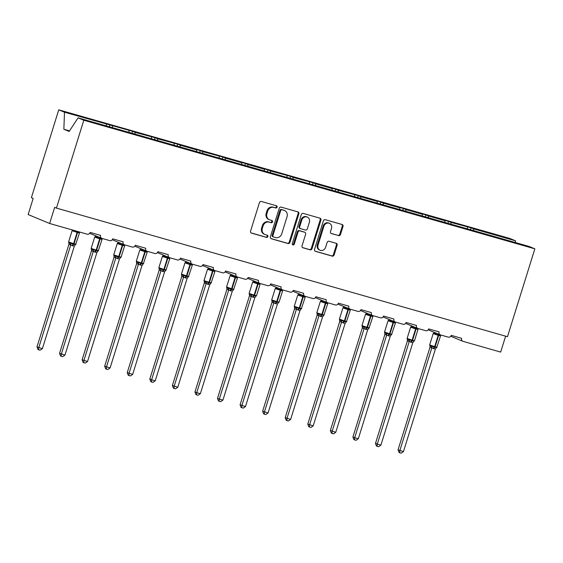 <?xml version="1.0" encoding="UTF-8"?>
<svg xmlns="http://www.w3.org/2000/svg" width="563" height="563" viewBox="0 0 563 563"><rect width="100%" height="100%" fill="white"/><g stroke="black" fill="none" stroke-linecap="round" stroke-linejoin="round"><path stroke-width="0.84" d="M277.087 207.156A1.161 1.035 112.5 0 0 276.433 205.762L261.352 201.463A1.661 1.478 112.5 0 0 259.437 202.638L250.563 231.126A1.661 1.478 112.5 0 0 251.492 233.11L266.581 237.41A1.161 1.035 112.5 0 0 267.27 235.2L265.314 234.637A5.306 4.715 112.5 0 1 264.856 234.482A5.306 4.715 112.5 0 1 262.351 228.282L263.09 225.911A5.306 4.715 112.5 0 1 269.213 222.139L271.162 222.695A1.161 1.035 112.5 0 0 271.852 220.478L269.902 219.922A5.306 4.715 112.5 0 1 269.445 219.767A5.306 4.715 112.5 0 1 266.932 213.567L267.671 211.188A5.306 4.715 112.5 0 1 273.794 207.423L275.743 207.979A1.161 1.035 112.5 0 0 277.087 207.156M269.445 219.767L268.727 219.464A5.306 4.715 112.5 0 1 266.215 213.264L266.961 210.893A5.306 4.715 112.5 0 1 273.076 207.128L275.033 207.684A1.161 1.035 112.5 0 0 276.074 205.664M251.056 232.892L265.863 237.114A1.161 1.035 112.5 0 0 266.911 235.095M264.856 234.482L264.138 234.18A5.306 4.715 112.5 0 1 261.633 227.987L262.372 225.608A5.306 4.715 112.5 0 1 268.495 221.843L270.444 222.399A1.161 1.035 112.5 0 0 271.493 220.379M338.595 235.637A1.661 1.478 112.5 0 0 340.509 234.454L343.001 226.467A1.661 1.478 112.5 0 0 342.072 224.475L325.315 219.704A1.661 1.478 112.5 0 0 323.401 220.879L314.534 249.36A1.661 1.478 112.5 0 0 315.463 251.351L332.212 256.123A1.661 1.478 112.5 0 0 334.126 254.948L337.131 245.292A1.661 1.478 112.5 0 0 336.21 243.307L329.038 241.267A1.661 1.478 112.5 0 0 327.124 242.442L325.632 247.227A4.441 3.941 112.5 0 1 320.129 250.246A4.441 3.941 112.5 0 1 318.039 245.06L323.88 226.312A4.441 3.941 112.5 0 1 329.376 223.293A4.441 3.941 112.5 0 1 331.473 228.479L330.502 231.604A1.661 1.478 112.5 0 0 331.424 233.589L337.884 235.334A1.661 1.478 112.5 0 0 339.792 234.159L342.283 226.171A1.661 1.478 112.5 0 0 341.79 224.398M83.81 120.243L534.85 248.839L529.1 246.453L78.06 117.857L83.81 120.243L56.441 208.099L54.653 207.36L49.628 223.483L87.244 234.201A2.534 2.252 112.5 0 0 90.164 232.406L100.58 235.376A2.534 2.252 -67.5 0 0 101.994 238.409L109.806 240.64A2.534 2.252 112.5 0 0 112.734 238.839L123.149 241.809A2.534 2.252 -67.5 0 0 124.564 244.842L132.375 247.073A2.534 2.252 112.5 0 0 135.296 245.271L145.711 248.241A2.534 2.252 -67.5 0 0 147.133 251.281L154.945 253.505A2.534 2.252 112.5 0 0 157.865 251.703L168.281 254.673A2.534 2.252 -67.5 0 0 169.695 257.713L177.507 259.937A2.534 2.252 112.5 0 0 180.434 258.143L190.85 261.112A2.534 2.252 -67.5 0 0 192.264 264.146L200.076 266.376A2.534 2.252 112.5 0 0 202.997 264.575L213.412 267.545A2.534 2.252 -67.5 0 0 214.827 270.578L222.638 272.809A2.534 2.252 112.5 0 0 225.566 271.007L235.981 273.977A2.534 2.252 -67.5 0 0 237.396 277.017L245.208 279.241A2.534 2.252 112.5 0 0 248.128 277.439L258.544 280.409A2.534 2.252 -67.5 0 0 259.965 283.449L267.777 285.673A2.534 2.252 112.5 0 0 270.697 283.879L281.113 286.849A2.534 2.252 -67.5 0 0 282.527 289.882L290.339 292.113A2.534 2.252 112.5 0 0 293.267 290.311L303.682 293.281A2.534 2.252 -67.5 0 0 305.097 296.314L312.908 298.545A2.534 2.252 112.5 0 0 315.829 296.743L326.244 299.713A2.534 2.252 -67.5 0 0 327.666 302.753L335.478 304.977A2.534 2.252 112.5 0 0 338.398 303.175L348.814 306.145A2.534 2.252 -67.5 0 0 350.228 309.186L358.04 311.409A2.534 2.252 112.5 0 0 360.96 309.615L371.376 312.585A2.534 2.252 -67.5 0 0 372.797 315.618L380.609 317.849A2.534 2.252 112.5 0 0 383.53 316.047L393.945 319.017A2.534 2.252 -67.5 0 0 395.36 322.05L403.171 324.281A2.534 2.252 112.5 0 0 406.099 322.479L416.514 325.449A2.534 2.252 -67.5 0 0 417.929 328.489L425.741 330.713A2.534 2.252 112.5 0 0 428.661 328.912L439.077 331.881A2.534 2.252 -67.5 0 0 440.498 334.922L448.31 337.146A2.534 2.252 112.5 0 0 451.23 335.351L461.646 338.321A2.534 2.252 -67.5 0 0 463.06 341.354L500.676 352.079L505.63 336.167M534.85 248.839L507.481 336.702L56.441 208.099M298.84 213.877A1.661 1.478 112.5 0 0 297.911 211.885L281.155 207.114A1.661 1.478 112.5 0 0 279.248 208.289L270.374 236.77A1.661 1.478 112.5 0 0 271.303 238.761L288.052 243.533A1.661 1.478 112.5 0 0 289.966 242.357L298.84 213.877L298.123 213.574A1.661 1.478 112.5 0 0 297.63 211.808M303.239 213.405L319.995 218.184A1.661 1.478 112.5 0 1 320.917 220.168L312.05 248.656A1.661 1.478 112.5 0 1 310.136 249.831L302.964 247.783A1.661 1.478 112.5 0 1 302.035 245.799L305.639 234.25A1.661 1.478 112.5 0 0 304.71 232.259L299.952 230.907A1.661 1.478 112.5 0 0 298.038 232.083L294.294 244.11A1.161 1.035 112.5 0 1 292.303 243.54L301.325 214.58A1.661 1.478 112.5 0 1 303.239 213.405M470.464 229.732L471.062 227.811L451.019 222.427L450.956 224.173M467.445 228.874L467.508 227.128M447.895 223.3L448.493 221.379L442.419 219.647L444.939 220.696L428.45 215.988L428.387 217.74M444.876 222.441L444.939 220.696M425.325 216.868L425.924 214.946L419.85 213.208L422.377 214.257L405.888 209.556L405.817 211.301M422.313 216.002L422.377 214.257M402.763 210.428L403.361 208.507L397.288 206.776L399.807 207.824L383.319 203.123L383.255 204.869M399.744 209.57L399.807 207.824M380.194 203.996L380.792 202.075L374.719 200.344L377.245 201.392L360.749 196.691L360.686 198.436M377.175 203.137L377.245 201.392M357.632 197.564L358.23 195.642L338.187 190.252L338.117 192.004M354.613 196.705L354.676 194.96M335.062 191.131L335.661 189.21L329.587 187.472L332.107 188.521L315.618 183.819L315.554 185.565M332.043 190.266L332.107 188.521M312.493 184.699L313.091 182.771L293.049 177.387L292.985 179.133M309.474 183.834L309.544 182.088M289.931 178.26L290.529 176.339L270.486 170.955L270.423 172.7M286.912 177.401L286.975 175.656M267.362 171.828L267.96 169.906L261.886 168.175L264.413 169.224L247.917 164.523L247.854 166.268M264.343 170.969L264.413 169.224M244.792 165.395L245.398 163.474L239.317 161.736L241.844 162.784L225.355 158.083L225.284 159.829M241.78 164.537L241.844 162.784M222.23 158.963L222.828 157.035L202.786 151.651L202.722 153.396M219.211 158.097L219.274 156.352M199.661 152.524L200.259 150.602L194.186 148.871L196.712 149.92L180.216 145.219L180.153 146.964M196.642 151.665L196.712 149.92M177.099 146.091L177.697 144.17L157.654 138.787L157.584 140.532M174.08 145.233L174.143 143.488M154.529 139.659L155.128 137.738L135.085 132.347L135.021 134.093M151.51 138.801L151.574 137.048M131.96 133.227L132.558 131.299L64.492 112.22L58.749 109.834L31.38 197.697L33.168 198.443L28.15 214.559L49.628 223.483M128.948 132.361L129.011 130.616M106.379 125.929L106.442 124.184M473.518 230.605L473.582 228.859L471.062 227.811M448.493 221.379L451.019 222.427M425.924 214.946L428.45 215.988M403.361 208.507L405.888 209.556M380.792 202.075L383.319 203.123M358.23 195.642L360.749 196.691M335.661 189.21L338.187 190.252M313.091 182.771L315.618 183.819M290.529 176.339L293.049 177.387M267.96 169.906L270.486 170.955M245.398 163.474L247.917 164.523M222.828 157.035L225.355 158.083M200.259 150.602L202.786 151.651M177.697 144.17L180.216 145.219M155.128 137.738L157.654 138.787M132.558 131.299L135.085 132.347M515.469 242.569L515.532 240.816L473.582 228.859M515.532 240.816L509.789 238.438L58.749 109.834M112.452 127.66L112.523 125.915M109.398 126.788L109.996 124.866M78.06 117.857L69.158 131.453L63.858 129.258L64.492 112.22M69.538 130.876L63.858 129.258M270.866 238.543L287.341 243.237A1.661 1.478 112.5 0 0 289.255 242.062L298.123 213.574M282.028 209.774A1.161 1.035 112.5 0 0 280.691 210.597L272.9 235.594A1.161 1.035 112.5 0 0 273.555 236.988L275.61 237.579A5.306 4.715 112.5 0 0 281.732 233.807L287.053 216.72A5.306 4.715 112.5 0 0 284.547 210.52A5.306 4.715 112.5 0 0 284.09 210.358L281.31 209.471A1.161 1.035 112.5 0 0 279.973 210.302L280.691 210.597M272.837 236.692A1.161 1.035 112.5 0 1 272.189 235.299L279.973 210.302M284.547 210.52L283.829 210.224A5.306 4.715 112.5 0 0 283.372 210.062L284.09 210.358M281.31 209.471L283.372 210.062M302.528 247.572L309.418 249.536A1.661 1.478 112.5 0 0 311.332 248.353L320.206 219.873A1.661 1.478 112.5 0 0 319.707 218.099M304.273 232.083A1.661 1.478 112.5 0 0 303.992 231.963L299.234 230.605A1.661 1.478 112.5 0 0 297.32 231.787L293.576 243.807L294.294 244.11M292.528 244.673A1.161 1.035 112.5 0 0 293.576 243.807M309.368 222.258A4.441 3.941 112.5 0 0 307.271 217.079A4.441 3.941 112.5 0 0 301.775 220.098L299.713 226.699A1.661 1.478 112.5 0 0 300.642 228.691L305.399 230.042A1.661 1.478 112.5 0 0 307.314 228.867L309.368 222.258M307.271 217.079L306.553 216.783A4.441 3.941 112.5 0 0 301.057 219.795L301.775 220.098M299.924 228.388A1.661 1.478 112.5 0 1 298.995 226.403L301.057 219.795M330.995 233.371L337.884 235.334M329.376 223.293L328.658 222.997A4.441 3.941 112.5 0 0 323.162 226.016L323.88 226.312M320.129 250.246L319.418 249.944A4.441 3.941 112.5 0 1 317.321 244.764L323.162 226.016M315.027 251.133L331.501 255.827A1.661 1.478 112.5 0 0 333.409 254.652L336.421 244.996A1.661 1.478 112.5 0 0 335.921 243.23M68.911 244.37L36.982 346.885L42.394 348.659L74.323 246.144L68.925 244.384L68.862 242.878A1.858 1.548 -34.6 0 1 68.862 242.878L68.862 242.878A1.858 1.548 -34.6 0 1 68.925 244.384M42.394 348.659L40.114 350.221L38.671 349.806L38.777 347.624L70.706 245.109A1.858 1.605 -103.7 0 0 70.108 243.3L71.022 243.061L73.183 244.321A0.844 0.387 -74.1 0 0 73.612 243.68L77.124 232.392L72.113 230.675L68.602 241.956L74.042 243.8L77.56 232.519L77.124 232.392A0.844 0.387 -74.1 0 0 77.152 231.583L74.64 231.456L72.697 230.105L72.402 230.527M70.108 243.3L68.827 242.836L68.602 241.956M72.24 245.728A1.858 0.852 105.9 0 1 73.183 244.321L75.688 244.391L74.344 246.073M79.306 232.786L79.228 232.076A1.858 1.548 -34.6 0 0 79.327 232.174L78.89 231.872L79.306 232.786L77.581 231.71A0.844 0.387 105.9 0 1 77.56 232.519L79.489 232.962L75.688 244.391M75.013 230.717L74.64 231.456M70.727 245.039L71.022 243.061M38.671 349.806L37.953 349.51L36.982 346.885M91.431 249.275L91.431 249.31A1.858 1.548 -34.6 0 1 91.495 250.816L59.551 353.318L64.956 355.091L96.913 252.506L91.495 250.816L91.438 249.318M64.956 355.091L62.683 356.653L61.233 356.238L61.339 354.057L93.268 251.548M93.289 251.471L93.592 249.493L91.396 249.268L91.164 248.396L96.174 250.113L99.693 238.832L94.683 237.107L91.164 248.396M93.592 249.493L95.752 250.753A0.844 0.387 -74.1 0 0 96.174 250.113L96.611 250.239L100.123 238.951L99.693 238.832A0.844 0.387 -74.1 0 0 99.714 238.022L97.202 237.896L95.267 236.544L94.964 236.967M94.809 252.168A1.858 0.852 105.9 0 1 95.752 250.753L98.258 250.824L96.913 252.506M101.826 238.522L101.79 238.48A1.858 1.548 -34.6 0 1 101.783 238.466L101.79 238.48A1.858 1.548 -34.6 0 0 101.896 238.606L101.46 238.311L101.868 239.226L100.151 238.142A0.844 0.387 105.9 0 1 100.123 238.951L102.058 239.395L98.258 250.824M95.942 235.911L94.683 237.107M101.868 239.226L101.797 238.508M97.821 236.692L97.202 237.896M61.233 356.238L60.523 355.943L59.551 353.318M114.05 257.235L82.121 359.75L87.525 361.523L119.455 259.008L114.057 257.256L113.993 255.743A1.858 1.548 -34.6 0 1 114.057 257.256M87.525 361.523L85.245 363.086L83.803 362.678L83.908 360.496L115.837 257.981M115.858 257.91L116.154 255.926L113.965 255.708A1.858 1.548 -34.6 0 1 113.993 255.743L113.993 255.715M116.154 255.926L118.314 257.185A0.844 0.387 -74.1 0 0 118.744 256.545L122.255 245.264L117.252 243.54L113.733 254.828L119.18 256.672L122.692 245.384L122.255 245.264A0.844 0.387 -74.1 0 0 122.284 244.455L119.771 244.328L117.829 242.977L117.533 243.399M117.378 258.6A1.858 0.852 105.9 0 1 118.314 257.185L120.82 257.256L119.476 258.938M124.62 245.827L124.36 244.912A1.858 1.548 -34.6 0 1 124.353 244.898L124.36 244.912A1.858 1.548 -34.6 0 0 124.458 245.039L124.022 244.743L124.437 245.658L122.713 244.581A0.844 0.387 105.9 0 1 122.692 245.384L124.62 245.827L121.108 257.115L120.426 257.734M118.504 242.343L117.252 243.54M124.437 245.658L124.36 244.947M120.391 243.125L119.771 244.328M120.426 257.727L120.82 257.256M83.803 362.678L83.085 362.375L82.121 359.75M136.612 263.674L104.683 366.182L110.088 367.956L142.045 265.37L136.626 263.688L136.563 262.175A1.858 1.548 -34.6 0 1 136.626 263.688M110.088 367.956L107.814 369.518L106.372 369.11L106.47 366.928L138.407 264.413M138.428 264.343L138.723 262.358L136.528 262.14L136.302 261.26L141.313 262.984L144.825 251.696L139.814 249.979L136.302 261.26M138.723 262.358L140.884 263.625A0.844 0.387 -74.1 0 0 141.313 262.984L141.742 263.104L145.261 251.823L144.825 251.696A0.844 0.387 -74.1 0 0 144.846 250.887L142.333 250.76L140.398 249.409L140.103 249.831M139.941 265.032A1.858 0.852 105.9 0 1 140.884 263.625L143.389 263.688L142.045 265.37M146.964 251.387L146.929 251.344A1.858 1.548 -34.6 0 0 147.027 251.478L146.591 251.175L147.006 252.09L145.282 251.014A0.844 0.387 105.9 0 1 145.261 251.823L147.189 252.259L143.389 263.688M141.074 248.776L139.814 249.979M147.006 252.09L146.929 251.379L147.189 252.259M142.953 249.557L142.333 250.76M106.372 369.11L105.654 368.814L104.683 366.182M159.181 270.106L127.252 372.615L132.657 374.395L164.586 271.88L159.188 270.12L159.132 268.614A1.858 1.548 -34.6 0 1 159.188 270.12M132.657 374.395L130.384 375.957L128.934 375.542L129.04 373.36L160.969 270.845M160.99 270.775L161.292 268.797L159.097 268.572L158.865 267.692L163.875 269.417L167.394 258.128L162.383 256.411L158.865 267.692M161.292 268.797L163.446 270.057A0.844 0.387 -74.1 0 0 163.875 269.417L164.312 269.536L167.823 258.255L167.394 258.128A0.844 0.387 -74.1 0 0 167.415 257.319L164.903 257.192L162.96 255.841L162.665 256.264M162.51 271.465A1.858 0.852 105.9 0 1 163.446 270.057L165.958 270.127L164.607 271.809M169.759 258.699L169.491 257.784A1.858 1.548 -34.6 0 1 169.484 257.77A1.858 1.548 -34.6 0 1 169.491 257.777A1.858 1.548 -34.6 0 0 169.597 257.91L169.153 257.608L169.569 258.523L167.851 257.446A0.844 0.387 105.9 0 1 167.823 258.255L169.759 258.699L165.958 270.127M163.643 255.215L162.383 256.411M169.569 258.523L169.491 257.812M165.522 255.996L164.903 257.192M128.934 375.542L128.223 375.247L127.252 372.615M155.226 380.827L152.946 382.39L151.503 381.974L151.609 379.793L155.226 380.827L187.176 278.242L181.758 276.553L181.694 275.047A1.858 1.548 -34.6 0 1 181.758 276.553L149.814 379.054L151.609 379.793L183.538 277.285M183.559 277.207L183.855 275.23L181.659 275.004L181.434 274.132L186.444 275.849L189.956 264.568L184.946 262.844L181.434 274.132M183.855 275.23L186.015 276.489A0.844 0.387 -74.1 0 0 186.444 275.849L186.874 275.976L190.393 264.687L189.956 264.568A0.844 0.387 -74.1 0 0 189.984 263.758L187.472 263.632L185.53 262.281L185.234 262.703M185.079 277.904A1.858 0.852 105.9 0 1 186.015 276.489L188.521 276.56L187.176 278.242M192.321 265.131L192.06 264.216A1.858 1.548 -34.6 0 0 192.159 264.343L191.723 264.047L192.138 264.962L190.414 263.878A0.844 0.387 105.9 0 1 190.393 264.687L192.321 265.131L188.521 276.56M186.205 261.647L184.946 262.844M192.138 264.962L192.06 264.244M188.084 262.428L187.472 263.632M151.503 381.974L150.785 381.679L149.814 379.054M204.313 282.971L172.384 385.486L177.788 387.26L209.746 284.674L204.327 282.992L204.263 281.479A1.858 1.548 -34.6 0 1 204.263 281.479L204.263 281.479A1.858 1.548 -34.6 0 1 204.327 282.992M177.788 387.26L175.515 388.822L174.073 388.414L174.171 386.232L206.1 283.717A1.858 1.605 -103.7 0 0 205.502 281.908L206.424 281.662L208.584 282.922A0.844 0.387 -74.1 0 0 209.007 282.281L212.525 271L207.515 269.276L204.003 280.564L204.362 280.754L209.443 282.408L212.955 271.12L212.525 271A0.844 0.387 -74.1 0 0 212.547 270.191L210.034 270.064L208.099 268.713L207.796 269.135M205.502 281.908L204.228 281.444L204.003 280.564M207.641 284.336A1.858 0.852 105.9 0 1 208.584 282.922L211.09 282.992L209.746 284.674M214.7 271.394L214.623 270.648A1.858 1.548 -34.6 0 0 214.728 270.775L214.292 270.479L214.7 271.394L212.983 270.31A0.844 0.387 105.9 0 1 212.955 271.12L214.89 271.563L211.09 282.992M208.774 268.079L207.515 269.276M210.653 268.861L210.034 270.064M206.121 283.646L206.424 281.662M174.073 388.414L173.355 388.111L172.384 385.486M200.358 393.692L198.077 395.254L196.635 394.846L196.74 392.664L200.358 393.692L232.308 291.106L226.889 289.424L226.833 287.911A1.858 1.548 -34.6 0 1 226.833 287.911L226.833 287.911A1.858 1.548 -34.6 0 1 226.889 289.424L194.953 391.918L196.74 392.664L228.669 290.149M228.691 290.079L228.993 288.094L226.79 287.876L226.565 286.996L231.576 288.72L235.088 277.432L230.084 275.715L226.565 286.996M228.993 288.094L231.147 289.361A0.844 0.387 -74.1 0 0 231.576 288.72L232.012 288.84L235.524 277.559L235.088 277.432A0.844 0.387 -74.1 0 0 235.116 276.623L232.603 276.496L230.661 275.145L230.366 275.567M230.211 290.768A1.858 0.852 105.9 0 1 231.147 289.361L233.659 289.424L232.308 291.106M237.452 277.995L237.192 277.08A1.858 1.548 -34.6 0 1 237.185 277.073L237.192 277.08A1.858 1.548 -34.6 0 0 237.297 277.214L236.854 276.912L237.269 277.826L235.552 276.75A0.844 0.387 105.9 0 1 235.524 277.559L237.452 277.995L233.659 289.424M231.337 274.512L230.084 275.715M237.269 277.826L237.192 277.116M233.223 275.293L232.603 276.496M196.635 394.846L195.917 394.55L194.953 391.918M222.92 400.131L220.647 401.693L219.204 401.278L219.31 399.097L222.92 400.131L254.877 297.546L249.458 295.856L249.395 294.35A1.858 1.548 -34.6 0 1 249.458 295.856L217.515 398.351L219.31 399.097L251.239 296.581M251.26 296.511L251.555 294.533L249.36 294.308L249.135 293.429L254.145 295.153L257.657 283.865L252.646 282.147L249.135 293.429M251.555 294.533L253.716 295.793A0.844 0.387 -74.1 0 0 254.145 295.153L254.575 295.272L258.093 283.991L257.657 283.865A0.844 0.387 -74.1 0 0 257.685 283.055L255.173 282.929L253.23 281.577L252.935 282M252.773 297.201A1.858 0.852 105.9 0 1 253.716 295.793L256.221 295.864L254.877 297.546M260.022 284.435L259.761 283.513A1.858 1.548 -34.6 0 1 259.754 283.506L259.761 283.513A1.858 1.548 -34.6 0 0 259.86 283.646L259.423 283.344L259.839 284.259L258.114 283.182A0.844 0.387 105.9 0 1 258.093 283.991L260.022 284.435L256.51 295.716L255.82 296.335M253.906 280.951L252.646 282.147M259.839 284.259L259.761 283.548M255.785 281.732L255.173 282.929M255.827 296.328L256.221 295.864M219.204 401.278L218.486 400.983L217.515 398.351M272.013 302.275L240.084 404.79L245.489 406.563L277.418 304.048L272.02 302.289L271.964 300.783A1.858 1.548 -34.6 0 1 272.02 302.289M245.489 406.563L243.216 408.126L241.766 407.711L241.872 405.529L273.801 303.021A1.858 1.605 -103.7 0 0 273.203 301.212L274.125 300.966L276.285 302.225A0.844 0.387 -74.1 0 0 276.707 301.585L280.226 290.297L275.216 288.58L271.697 299.868L272.063 300.058L277.144 301.712L280.656 290.424L280.226 290.297A0.844 0.387 -74.1 0 0 280.247 289.495L277.735 289.368L275.8 288.017L275.497 288.439M273.203 301.212L271.929 300.741L271.697 299.868M275.342 303.64A1.858 0.852 105.9 0 1 276.285 302.225L278.791 302.296L277.439 303.978M282.591 290.867L282.323 289.952A1.858 1.548 -34.6 0 1 282.316 289.938L282.323 289.952A1.858 1.548 -34.6 0 0 282.429 290.079L281.993 289.776L282.401 290.698L280.684 289.614A0.844 0.387 105.9 0 1 280.656 290.424L282.591 290.867L279.072 302.148L278.389 302.774M276.475 287.383L275.216 288.58M282.401 290.698L282.323 289.98M278.354 288.165L277.735 289.368M278.396 302.767L278.791 302.296M273.822 302.943L274.125 300.966M241.766 407.711L241.055 407.415L240.084 404.79M294.576 308.707L262.647 411.222L268.058 412.996L299.988 310.48L294.59 308.728L294.526 307.215A1.858 1.548 -34.6 0 1 294.59 308.728M268.058 412.996L265.778 414.558L264.336 414.15L264.441 411.968L296.37 309.453M296.391 309.376L296.687 307.398L294.498 307.18L294.266 306.3L299.277 308.017L302.788 296.736L297.778 295.012L294.266 306.3M296.687 307.398L298.847 308.658A0.844 0.387 -74.1 0 0 299.277 308.017L299.713 308.144L303.225 296.856L302.788 296.736A0.844 0.387 -74.1 0 0 302.817 295.927L300.304 295.8L298.362 294.449L298.066 294.871M297.911 310.072A1.858 0.852 105.9 0 1 298.847 308.658L301.353 308.728L300.009 310.41M305.153 297.299L304.893 296.384A1.858 1.548 -34.6 0 1 304.886 296.37L304.893 296.384A1.858 1.548 -34.6 0 0 304.991 296.511L304.555 296.215L304.97 297.13L303.246 296.047A0.844 0.387 105.9 0 1 303.225 296.856L305.153 297.299L301.353 308.728M299.037 293.816L297.778 295.012M304.97 297.13L304.893 296.419M300.923 294.597L300.304 295.8M264.336 414.15L263.618 413.847L262.647 411.222M317.145 315.139L285.216 417.655L290.621 419.428L322.578 316.842L317.159 315.16L317.096 313.647A1.858 1.548 -34.6 0 1 317.159 315.16M290.621 419.428L288.347 420.99L286.905 420.582L287.003 418.4L318.932 315.885M318.954 315.815L319.256 313.83L317.06 313.612A1.858 1.548 -34.6 0 1 317.096 313.647L317.096 313.619M319.256 313.83L321.417 315.097A0.844 0.387 -74.1 0 0 321.839 314.457L325.358 303.168L320.347 301.451L316.835 312.732L317.194 312.929L322.275 314.576L325.794 303.295L325.358 303.168A0.844 0.387 -74.1 0 0 325.379 302.359L322.866 302.232L320.931 300.881L320.629 301.304M320.474 316.505A1.858 0.852 105.9 0 1 321.417 315.097L323.922 315.16L322.578 316.842M327.722 303.731L327.462 302.817A1.858 1.548 -34.6 0 1 327.448 302.81A1.858 1.548 -34.6 0 1 327.455 302.817A1.858 1.548 -34.6 0 0 327.56 302.95L327.124 302.648L327.532 303.563L325.815 302.486A0.844 0.387 105.9 0 1 325.794 303.295L327.722 303.731L323.922 315.16M321.607 300.248L320.347 301.451M327.532 303.563L327.462 302.852M323.486 301.029L322.866 302.232M286.905 420.582L286.187 420.287L285.216 417.655M339.714 321.579L307.785 424.087L313.19 425.867L345.119 323.352L339.721 321.593L339.672 320.094A1.858 1.548 -34.6 0 1 339.721 321.593M313.19 425.867L310.917 427.43L309.467 427.014L309.573 424.833L341.502 322.317A1.858 1.605 -103.7 0 0 340.904 320.509L341.825 320.27L343.979 321.529A0.844 0.387 -74.1 0 0 344.408 320.889L347.927 309.601L342.916 307.884L339.398 319.165L344.845 321.009L348.356 309.727L347.927 309.601A0.844 0.387 -74.1 0 0 347.948 308.791L345.436 308.665L343.493 307.314L343.198 307.736M340.904 320.509L339.63 320.044L339.398 319.165M343.043 322.937A1.858 0.852 105.9 0 1 343.979 321.529L346.491 321.6L345.14 323.282M350.285 310.171L350.024 309.249A1.858 1.548 -34.6 0 0 350.13 309.383L349.686 309.08L350.102 309.995L348.384 308.918A0.844 0.387 105.9 0 1 348.356 309.727L350.285 310.171L346.491 321.6M344.169 306.687L342.916 307.884M350.102 309.995L350.024 309.284M346.055 307.468L345.436 308.665M341.523 322.247L341.825 320.27M309.467 427.014L308.756 426.719L307.785 424.087M362.227 326.484L362.227 326.519A1.858 1.548 -34.6 0 1 362.29 328.025L330.347 430.526L335.759 432.3L367.688 329.784L362.29 328.025L362.234 326.526M335.759 432.3L333.479 433.862L332.036 433.447L332.142 431.265L364.071 328.757M364.092 328.679L364.388 326.702L362.192 326.477L361.967 325.604L366.977 327.321L370.489 316.033L365.478 314.316L361.967 325.604M364.388 326.702L366.548 327.962A0.844 0.387 -74.1 0 0 366.977 327.321L367.407 327.448L370.926 316.16L370.489 316.033A0.844 0.387 -74.1 0 0 370.517 315.231L368.005 315.104L366.063 313.753L365.767 314.175M365.605 329.376A1.858 0.852 105.9 0 1 366.548 327.962L369.054 328.032L367.709 329.714M372.671 316.434L372.593 315.716A1.858 1.548 -34.6 0 0 372.692 315.815L372.256 315.512L372.671 316.434L370.947 315.35A0.844 0.387 105.9 0 1 370.926 316.16L372.854 316.603L369.054 328.032M366.738 313.119L365.478 314.316M368.617 313.901L368.005 315.104M332.036 433.447L331.318 433.151L330.347 430.526M358.321 438.732L356.048 440.294L354.599 439.886L354.704 437.704L358.321 438.732L390.279 336.146L384.86 334.464L384.796 332.951A1.858 1.548 -34.6 0 1 384.86 334.464L352.917 436.958L354.704 437.704L386.633 335.189M386.654 335.112L386.957 333.134L384.761 332.916L384.529 332.036L389.54 333.753L393.058 322.472L388.048 320.748L384.529 332.036M386.957 333.134L389.117 334.394A0.844 0.387 -74.1 0 0 389.54 333.753L389.976 333.88L393.488 322.592L393.058 322.472A0.844 0.387 -74.1 0 0 393.08 321.663L390.567 321.536L388.632 320.185L388.329 320.607M388.174 335.808A1.858 0.852 105.9 0 1 389.117 334.394L391.623 334.464L390.279 336.146M395.191 322.163L395.156 322.12A1.858 1.548 -34.6 0 1 395.149 322.106L395.156 322.12A1.858 1.548 -34.6 0 0 395.261 322.247L394.825 321.952L395.233 322.866L393.516 321.783A0.844 0.387 105.9 0 1 393.488 322.592L395.423 323.035L391.623 334.464M389.307 319.552L388.048 320.748M395.233 322.866L395.163 322.149M391.186 320.333L390.567 321.536M354.599 439.886L353.888 439.583L352.917 436.958M407.415 340.875L375.486 443.391L380.891 445.164L412.82 342.656L407.422 340.897L407.373 339.398A1.858 1.548 -34.6 0 1 407.359 339.383A1.858 1.548 -34.6 0 1 407.366 339.383A1.858 1.548 -34.6 0 1 407.422 340.897M380.891 445.164L378.61 446.726L377.168 446.318L377.273 444.137L409.202 341.621A1.858 1.605 -103.7 0 0 408.604 339.813L409.519 339.566L411.68 340.833A0.844 0.387 -74.1 0 0 412.109 340.186L415.621 328.905L410.617 327.187L407.098 338.469L412.545 340.312L416.057 329.031L415.621 328.905A0.844 0.387 -74.1 0 0 415.649 328.095L413.136 327.969L411.194 326.617L410.899 327.04M408.604 339.813L407.323 339.348L407.098 338.469M410.744 342.241A1.858 0.852 105.9 0 1 411.68 340.833L414.192 340.897L412.841 342.578M417.985 329.468L417.725 328.553A1.858 1.548 -34.6 0 1 417.718 328.546L417.725 328.553A1.858 1.548 -34.6 0 0 417.823 328.686L417.387 328.384L417.802 329.299L416.085 328.222A0.844 0.387 105.9 0 1 416.057 329.031L417.985 329.468L414.474 340.756L413.791 341.375M411.87 325.984L410.617 327.187M417.802 329.299L417.725 328.588M413.756 326.765L413.136 327.969M413.791 341.368L414.192 340.897M409.224 341.551L409.519 339.566M377.168 446.318L376.45 446.023L375.486 443.391M429.977 347.315L398.048 449.823L403.453 451.603L435.41 349.018L429.991 347.329L429.928 345.816A1.858 1.548 -34.6 0 1 429.991 347.329M403.453 451.603L401.18 453.166L399.737 452.751L399.843 450.569L431.772 348.054M431.793 347.983L432.088 346.006L429.893 345.781L429.668 344.901L434.678 346.625L438.19 335.337L433.179 333.62L429.668 344.901M432.088 346.006L434.249 347.265A0.844 0.387 -74.1 0 0 434.678 346.625L435.108 346.745L438.626 335.464L438.19 335.337A0.844 0.387 -74.1 0 0 438.211 334.528L435.706 334.401L433.763 333.05L433.468 333.472M433.306 348.673A1.858 0.852 105.9 0 1 434.249 347.265L436.754 347.336L435.41 349.018M440.555 335.907L440.294 334.985A1.858 1.548 -34.6 0 1 440.287 334.978L440.294 334.985A1.858 1.548 -34.6 0 0 440.393 335.119L439.956 334.816L440.372 335.731L438.647 334.654A0.844 0.387 105.9 0 1 438.626 335.464L440.555 335.907L436.754 347.336M434.439 332.423L433.179 333.62M440.372 335.731L440.294 335.02M436.318 333.205L435.706 334.401M399.737 452.751L399.019 452.455L398.048 449.823M273.076 207.128L273.794 207.423M266.961 210.893L267.671 211.188M266.215 213.264L266.932 213.567M270.444 222.399L271.162 222.695M268.495 221.843L269.213 222.139M262.372 225.608L263.09 225.911M261.633 227.987L262.351 228.282M265.863 237.114L266.581 237.41M275.033 207.684L275.743 207.979M289.255 242.062L289.966 242.357M287.341 243.237L288.052 243.533M272.189 235.299L272.9 235.594M320.206 219.873L320.917 220.168M311.332 248.353L312.05 248.656M309.418 249.536L310.136 249.831M303.992 231.963L304.71 232.259M299.234 230.605L299.952 230.907M297.32 231.787L298.038 232.083M298.995 226.403L299.713 226.699M317.321 244.764L318.039 245.06M336.421 244.996L337.131 245.292M333.409 254.652L334.126 254.948M331.501 255.827L332.212 256.123M342.283 226.171L343.001 226.467M339.792 234.159L340.509 234.454M72.676 245.855A1.858 0.852 105.9 0 1 73.619 244.448A0.844 0.387 105.9 0 0 74.042 243.8L75.977 244.243M77.497 231.428A1.858 0.852 105.9 0 0 77.581 231.71L77.152 231.583A1.858 0.852 105.9 0 1 77.068 231.302M74.422 230.549A1.858 1.548 -34.6 0 1 74.042 230.668M95.246 252.287A1.858 0.852 105.9 0 1 96.182 250.88A0.844 0.387 105.9 0 0 96.611 250.239L98.539 250.676M100.031 237.607A1.858 0.852 105.9 0 0 100.151 238.142L99.714 238.022A1.858 0.852 105.9 0 1 99.595 237.431M96.055 235.96A1.858 1.605 -103.7 0 1 95.267 236.544M97.603 236.601A1.858 1.548 -34.6 0 1 96.604 237.1M92.67 249.74A1.858 1.605 -103.7 0 1 93.254 251.548M117.808 258.72A1.858 0.852 105.9 0 1 118.751 257.312A0.844 0.387 105.9 0 0 119.18 256.672L121.108 257.115M122.6 244.046A1.858 0.852 105.9 0 0 122.713 244.581L122.284 244.455A1.858 0.852 105.9 0 1 122.164 243.863M118.624 242.393A1.858 1.605 -103.7 0 1 117.829 242.977M120.172 243.033A1.858 1.548 -34.6 0 1 119.173 243.533M115.239 256.172A1.858 1.605 -103.7 0 1 115.816 257.988M140.377 265.159A1.858 0.852 105.9 0 1 141.313 263.744A0.844 0.387 105.9 0 0 141.742 263.104L143.671 263.547M145.17 250.479A1.858 0.852 105.9 0 0 145.282 251.014L144.846 250.887A1.858 0.852 105.9 0 1 144.733 250.296M141.186 248.825A1.858 1.605 -103.7 0 1 140.398 249.409M142.742 249.472A1.858 1.548 -34.6 0 1 141.742 249.965M137.801 262.604A1.858 1.605 -103.7 0 1 138.385 264.42M162.946 271.591A1.858 0.852 105.9 0 1 163.882 270.184A0.844 0.387 105.9 0 0 164.312 269.536L166.24 269.98M167.732 256.911A1.858 0.852 105.9 0 0 167.851 257.446L167.415 257.319A1.858 0.852 105.9 0 1 167.295 256.728M163.756 255.257A1.858 1.605 -103.7 0 1 162.96 255.841M165.304 255.905A1.858 1.548 -34.6 0 1 164.305 256.404M160.371 269.037A1.858 1.605 -103.7 0 1 160.955 270.852M185.509 278.023A1.858 0.852 105.9 0 1 186.452 276.616A0.844 0.387 105.9 0 0 186.874 275.976L188.809 276.412M190.301 263.343A1.858 0.852 105.9 0 0 190.414 263.878L189.984 263.758A1.858 0.852 105.9 0 1 189.865 263.167M186.325 261.696A1.858 1.605 -103.7 0 1 185.53 262.281M187.873 262.337A1.858 1.548 -34.6 0 1 186.874 262.837M182.94 275.476A1.858 1.605 -103.7 0 1 183.517 277.285M208.078 284.456A1.858 0.852 105.9 0 1 209.014 283.048A0.844 0.387 105.9 0 0 209.443 282.408L211.371 282.851M212.87 269.783A1.858 0.852 105.9 0 0 212.983 270.31L212.547 270.191A1.858 0.852 105.9 0 1 212.427 269.6M208.887 268.129A1.858 1.605 -103.7 0 1 208.099 268.713M210.435 268.769A1.858 1.548 -34.6 0 1 209.443 269.269M230.64 290.895A1.858 0.852 105.9 0 1 231.583 289.481A0.844 0.387 105.9 0 0 232.012 288.84L233.941 289.283M235.433 276.215A1.858 0.852 105.9 0 0 235.552 276.75L235.116 276.623A1.858 0.852 105.9 0 1 234.996 276.032M231.456 274.561A1.858 1.605 -103.7 0 1 230.661 275.145M233.005 275.208A1.858 1.548 -34.6 0 1 232.005 275.701M228.071 288.34A1.858 1.605 -103.7 0 1 228.648 290.156M253.209 297.327A1.858 0.852 105.9 0 1 254.152 295.913A0.844 0.387 105.9 0 0 254.575 295.272L256.51 295.716M258.002 282.647A1.858 0.852 105.9 0 0 258.114 283.182L257.685 283.055A1.858 0.852 105.9 0 1 257.565 282.464M254.026 280.993A1.858 1.605 -103.7 0 1 253.23 281.577M255.574 281.641A1.858 1.548 -34.6 0 1 254.575 282.14M250.634 294.773A1.858 1.605 -103.7 0 1 251.218 296.588M275.779 303.76A1.858 0.852 105.9 0 1 276.714 302.352A0.844 0.387 105.9 0 0 277.144 301.712L279.072 302.148M280.564 289.079A1.858 0.852 105.9 0 0 280.684 289.614L280.247 289.495A1.858 0.852 105.9 0 1 280.128 288.903M276.588 287.433A1.858 1.605 -103.7 0 1 275.8 288.017M278.136 288.073A1.858 1.548 -34.6 0 1 277.137 288.573M298.341 310.192A1.858 0.852 105.9 0 1 299.284 308.784A0.844 0.387 105.9 0 0 299.713 308.144L301.641 308.587M303.133 295.519A1.858 0.852 105.9 0 0 303.246 296.047L302.817 295.927A1.858 0.852 105.9 0 1 302.697 295.336M299.157 293.865A1.858 1.605 -103.7 0 1 298.362 294.449M300.705 294.505A1.858 1.548 -34.6 0 1 299.706 295.005M295.772 307.644A1.858 1.605 -103.7 0 1 296.349 309.453M320.91 316.631A1.858 0.852 105.9 0 1 321.846 315.217A0.844 0.387 105.9 0 0 322.275 314.576L324.204 315.02M325.703 301.951A1.858 0.852 105.9 0 0 325.815 302.486L325.379 302.359A1.858 0.852 105.9 0 1 325.266 301.768M321.719 300.297A1.858 1.605 -103.7 0 1 320.931 300.881M323.268 300.945A1.858 1.548 -34.6 0 1 322.275 301.437M318.334 314.077A1.858 1.605 -103.7 0 1 318.918 315.892M343.479 323.063A1.858 0.852 105.9 0 1 344.415 321.649A0.844 0.387 105.9 0 0 344.845 321.009L346.773 321.452M348.265 308.383A1.858 0.852 105.9 0 0 348.384 308.918L347.948 308.791A1.858 0.852 105.9 0 1 347.828 308.2M344.289 306.729A1.858 1.605 -103.7 0 1 343.493 307.314M345.837 307.377A1.858 1.548 -34.6 0 1 344.837 307.877M366.041 329.496A1.858 0.852 105.9 0 1 366.985 328.088A0.844 0.387 105.9 0 0 367.407 327.448L369.342 327.884M370.834 314.816A1.858 0.852 105.9 0 0 370.947 315.35L370.517 315.231A1.858 0.852 105.9 0 1 370.398 314.64M372.854 316.603L372.593 315.688A1.858 1.548 -34.6 0 1 372.586 315.674M366.858 313.169A1.858 1.605 -103.7 0 1 366.063 313.753M368.406 313.809A1.858 1.548 -34.6 0 1 367.407 314.309M363.473 326.948A1.858 1.605 -103.7 0 1 364.05 328.757M388.611 335.928A1.858 0.852 105.9 0 1 389.547 334.521A0.844 0.387 105.9 0 0 389.976 333.88L391.904 334.323M393.396 321.255A1.858 0.852 105.9 0 0 393.516 321.783L393.08 321.663A1.858 0.852 105.9 0 1 392.96 321.072M389.42 319.601A1.858 1.605 -103.7 0 1 388.632 320.185M390.968 320.241A1.858 1.548 -34.6 0 1 389.976 320.741M386.035 333.38A1.858 1.605 -103.7 0 1 386.619 335.189M411.173 342.367A1.858 0.852 105.9 0 1 412.116 340.953A0.844 0.387 105.9 0 0 412.545 340.312L414.474 340.756M415.966 327.687A1.858 0.852 105.9 0 0 416.085 328.222L415.649 328.095A1.858 0.852 105.9 0 1 415.529 327.504M411.989 326.033A1.858 1.605 -103.7 0 1 411.194 326.617M413.538 326.681A1.858 1.548 -34.6 0 1 412.538 327.173M433.742 348.8A1.858 0.852 105.9 0 1 434.685 347.385A0.844 0.387 105.9 0 0 435.108 346.745L437.043 347.188M438.535 334.119A1.858 0.852 105.9 0 0 438.647 334.654L438.211 334.528A1.858 0.852 105.9 0 1 438.098 333.936M434.552 332.466A1.858 1.605 -103.7 0 1 433.763 333.05M436.107 333.113A1.858 1.548 -34.6 0 1 435.108 333.613M431.167 346.245A1.858 1.605 -103.7 0 1 431.751 348.061M89.686 233.314L101.776 238.332M112.255 239.747L124.346 244.771M134.817 246.179L146.908 251.204M157.387 252.618L169.477 257.636M179.956 259.05L192.046 264.068M202.518 265.483L214.609 270.507M225.087 271.915L237.178 276.94M247.65 278.354L259.747 283.372M270.219 284.787L282.309 289.804M292.788 291.219L304.879 296.237M315.35 297.651L327.441 302.676M337.92 304.09L350.01 309.108M360.489 310.523L372.579 315.54M383.051 316.955L395.142 321.973M405.62 323.387L417.711 328.412M428.183 329.827L440.28 334.844M450.752 336.259L462.842 341.277M272.738 236.657L273.449 236.953M304.133 232.012L304.85 232.308M299.783 228.339L300.501 228.641M72.803 230.056L72.113 230.675M79.256 232.083L79.489 232.962M101.826 238.515L102.058 239.395M113.993 255.743L113.733 254.828M214.658 270.683L214.89 271.563M317.06 313.612L316.835 312.732M395.191 322.156L395.423 323.035"/></g></svg>
